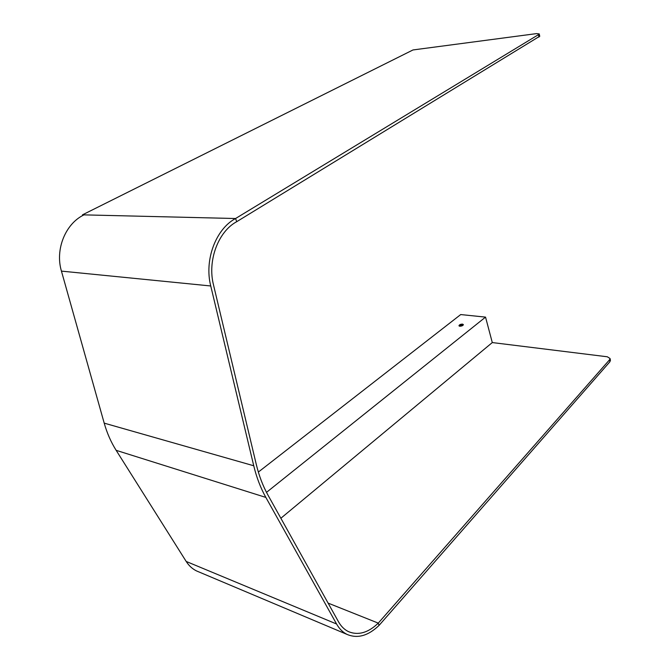 <?xml version="1.0" encoding="UTF-8"?>
<svg xmlns="http://www.w3.org/2000/svg" width="670" height="670" viewBox="0 0 670 670"><rect width="100%" height="100%" fill="white"/><g stroke="black" fill="none" stroke-linecap="round" stroke-linejoin="round"><path stroke-width="1" d="M82.762 215.514L82.477 214.835L412.996 49.949L536.494 33.617L539.224 33.902L538.454 34.664L235.555 218.521C215.807 228.981 204.107 260.119 210.749 285.973L61.439 271.116L104.202 423.139C107.032 433.105 111.019 442.175 116.153 450.332L186.193 561.452C188.948 565.773 192.432 568.947 196.645 570.982L198.647 571.828M61.439 271.116C54.932 249.458 65.493 223.604 83.984 214.869L235.555 218.521M539.735 36.23L236.678 221.711C218.211 231.56 207.306 260.663 213.487 284.851L256.258 464.327C258.997 475.725 262.916 486.01 268.017 495.18L338.476 621.743C341.064 626.341 344.38 629.624 348.417 631.592C358.19 635.663 368.148 632.84 378.274 623.125L379.069 625.386C368.24 635.805 357.587 638.828 347.119 634.44C342.847 632.346 339.338 628.862 336.583 624.005L265.856 497.416C260.605 488.003 256.568 477.459 253.746 465.767L210.749 285.973M236.703 221.695L235.572 218.504M280.864 518.253L492.291 342.563L485.541 317.119L266.501 492.358M485.541 317.119L460.709 314.565L258.344 472.074M459.821 326.223C461.814 326.156 462.995 325.612 463.364 324.598L462.509 324.104C460.516 324.171 459.335 324.716 458.967 325.729L459.821 326.223M492.291 342.563L607.313 356.783L610.043 358.5L609.507 359.832L378.274 623.125L328.099 603.109M459.436 326.148L463.154 325.134M379.069 625.386L609.926 361.733L610.404 360.133M459.101 325.963L460.449 324.9L463.347 324.808M538.99 37.11L538.454 34.664M104.202 423.139L253.746 465.767M186.193 561.452L336.583 624.005M609.926 361.733L609.507 359.832M265.856 497.416L116.153 450.332M196.645 570.982L347.119 634.44M610.454 360.393L610.043 358.5M539.76 36.347L539.224 33.902"/></g></svg>
